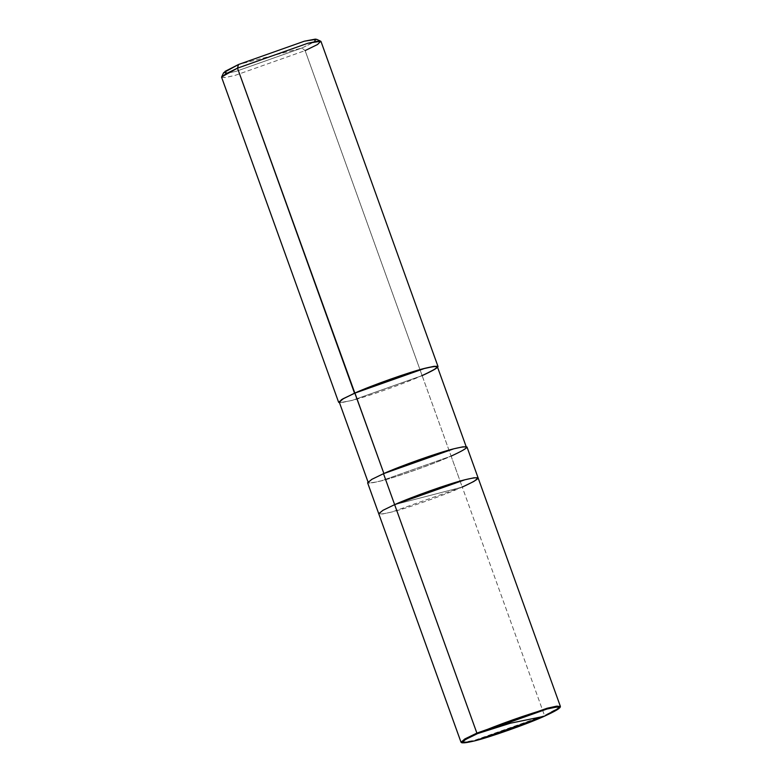 <?xml version="1.0" encoding="UTF-8"?>
<svg xmlns="http://www.w3.org/2000/svg" width="782" height="782" viewBox="0 0 782 782"><rect width="100%" height="100%" fill="white"/><g stroke="black" fill="none" stroke-linecap="round" stroke-linejoin="round"><path stroke-width="0.59" stroke-dasharray="3.91 2.93" d="M461.849 742.617L474.254 740.407L544.507 715.53L462.26 487.078C445.74 494.644 407.099 508.32 392.007 511.946C373.933 516.218 374.813 513.784 394.636 504.644L462.26 487.078L392.007 511.946L382.711 513.969L378.762 513.754L382.711 513.969L392.007 511.946L462.26 487.078L394.636 504.644C374.813 513.784 373.933 516.218 392.007 511.946C407.099 508.32 445.74 494.644 462.26 487.078L544.507 715.53L474.254 740.407L461.282 742.47M560.342 706.811L544.507 715.53L559.99 707.28M478.134 477.968L473.96 481.409L462.26 487.078L451.116 456.121L380.863 480.989L371.567 483.012L367.608 482.797M383.493 473.687L372.359 479.18L368.234 482.572L372.144 482.787L381.313 480.793L450.686 456.229C434.381 463.697 396.23 477.206 381.313 480.793C363.474 485.006 364.334 482.611 383.913 473.579L383.493 473.687C363.669 482.836 362.789 485.26 380.863 480.989C395.956 477.362 434.597 463.687 451.116 456.121L305.117 50.595L301.881 48.044L238.49 64.515L301.881 48.044L314.589 41.69M394.636 504.644L462.26 487.078L394.636 504.644M354.94 393.092C335.361 402.124 334.491 404.529 352.34 400.306C367.247 396.718 405.399 383.209 421.713 375.741L352.34 400.306L343.161 402.3L339.261 402.085M221.658 76.89L224.854 77.584L234.864 75.463L305.117 50.595L422.133 375.634L351.88 400.501L339.486 402.71L351.88 400.501L422.133 375.634L462.26 487.078M320.991 41.485L316.818 44.926L305.117 50.595L234.864 75.463L225.568 77.486L221.609 77.271M226.682 73.342L236.027 71.358L301.881 48.044L236.027 71.358L226.643 73.352L223.642 72.697M466.991 447.011L462.817 450.452L451.116 456.121M383.913 473.579C400.228 466.111 438.379 452.602 453.286 449.024C471.135 444.802 470.265 447.206 450.686 456.229L462.24 450.627L466.375 447.236L462.465 447.021L453.286 449.024L383.913 473.579M437.392 366.748L433.267 370.14L421.713 375.741M422.133 375.634L437.617 367.384M316.514 39.266L313.553 42.326L301.881 48.044L305.117 50.595M368.234 482.572L368.009 481.947M466.375 447.236L466.14 446.61"/><path stroke-width="1.17" d="M462.123 742.861L461.282 742.47L464.44 739.205L476.883 733.105L394.636 504.644L382.936 510.314L378.762 513.754L382.936 510.314L394.636 504.644C411.156 497.078 449.787 483.403 464.889 479.777C482.963 475.505 482.083 477.939 462.26 487.078C482.083 477.939 482.963 475.505 464.889 479.777C449.787 483.403 411.156 497.078 394.636 504.644L476.883 733.105L477.528 733.614L510.304 723.233L544.311 716.263C527.997 723.731 489.845 737.24 474.928 740.818C457.089 745.041 457.949 742.636 477.528 733.614L465.241 739.635L462.123 742.861L474.928 740.818L544.311 716.263L510.304 723.233L477.528 733.614C493.843 726.146 531.995 712.637 546.911 709.049C564.751 704.836 563.89 707.231 544.311 716.263L559.941 707.642L556.794 706.957L546.911 709.049L477.528 733.614L476.883 733.105L465.182 738.775L461.009 742.206L461.849 742.617M559.99 707.28L560.391 706.429L556.432 706.205L547.136 708.238L476.883 733.105L547.136 708.238L557.146 706.117L560.342 706.811L559.941 707.642M394.636 504.644L464.889 479.777L474.185 477.753L478.134 477.968L474.185 477.753L464.889 479.777L394.636 504.644L383.493 473.687L394.636 504.644M314.589 41.69L315.469 39.1L304.354 41.202L238.49 64.515L237.493 68.161L383.913 473.579L354.94 393.092L424.313 368.537L433.492 366.533L437.392 366.748L466.375 447.236M461.009 742.206L367.608 482.797L371.792 479.356L383.493 473.687L453.746 448.819L463.032 446.796L466.991 447.011L478.134 477.968L473.96 481.409L462.26 487.078M368.234 482.572L339.261 402.085L343.386 398.693L354.94 393.092L342.809 398.879L338.635 402.31L339.486 402.71L341.402 399.7L354.52 393.199C371.03 385.634 409.67 371.958 424.773 368.332C442.837 364.06 441.967 366.494 422.133 375.634M338.635 402.31L221.609 77.271L225.793 73.831L237.493 68.161L221.658 76.89L223.642 72.697L238.49 64.515L224.991 71.406L226.682 73.342M451.116 456.121C470.94 446.981 471.82 444.547 453.746 448.819C438.643 452.446 400.013 466.121 383.493 473.687M421.713 375.741C441.292 366.719 442.162 364.314 424.313 368.537C409.406 372.115 371.255 385.624 354.94 393.092M437.617 367.384L438.018 366.533L434.059 366.308L424.773 368.332L354.52 393.199L237.493 68.161L307.746 43.293L317.042 41.27L320.991 41.485L438.018 366.533M305.117 50.595L317.56 44.496L320.718 41.221L307.746 43.293L237.493 68.161L238.49 64.515L304.354 41.202L316.514 39.266L320.718 41.221M560.391 706.429L478.134 477.968"/></g></svg>
